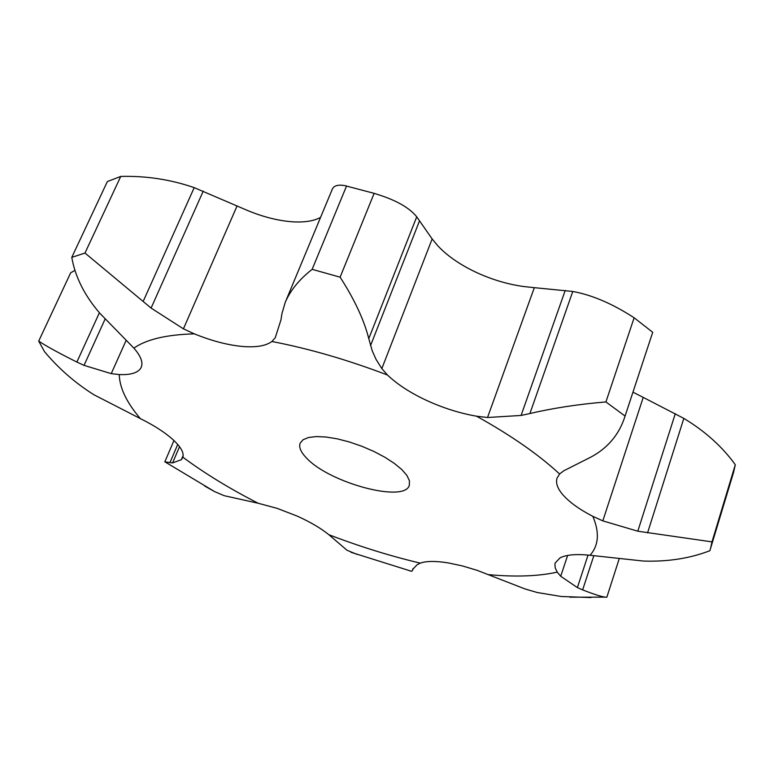 <?xml version="1.0" encoding="UTF-8"?>
<svg xmlns="http://www.w3.org/2000/svg" width="774" height="774" viewBox="0 0 774 774"><rect width="100%" height="100%" fill="white"/><g stroke="black" fill="none" stroke-linecap="round" stroke-linejoin="round"><path stroke-width="1.16" d="M590.959 597.557L561.421 596.512L537.243 592.516L525.169 588.995L477.074 570.312L462.407 565.929L448.494 562.95C435.762 560.898 426.368 560.957 420.292 563.133L417.06 564.778L412.668 569.412L412.339 570.786L413.2 568.406M619.132 558.963L606.845 597.228L605.462 597.141C601.785 596.831 594.18 594.413 582.648 589.885L577.385 587.582L560.705 576.272L557.241 572.121L555.229 567.913L554.919 564.12L555.19 562.969L560.037 557.87C566.191 554.716 576.195 553.845 590.059 555.268C598.766 545.341 599.676 532.357 592.807 516.316C578.575 508.973 568.242 501.378 561.818 493.522C557.212 487.707 555.635 482.541 557.077 478.022L559.602 473.978C538.723 454.648 511.053 435.394 476.591 416.209C459.862 413.287 443.26 408.053 426.793 400.526C410.413 392.902 397.304 384.397 387.484 375.022C347.507 359.794 308.981 348.619 271.897 341.498C265.55 346.104 255.217 347.71 240.907 346.317C226.472 344.759 210.954 340.608 194.351 333.865C166.633 334.591 146.47 339.341 133.883 348.126C140.81 356.05 143.248 362.455 141.197 367.34L140.781 368.143C137.743 372.904 130.564 375.042 119.244 374.568C119.612 387.88 126.655 402.557 140.355 418.608C154.181 425.468 165.104 432.521 173.134 439.777C180.855 446.966 184.106 452.78 182.887 457.221C204.733 473.417 229.82 488.752 258.129 503.235L277.256 508.402L296.984 516.016C310.229 521.976 320.852 528.207 328.844 534.708C359.571 546.483 390.057 555.964 420.292 563.133M306.727 458.247C329.56 482.947 404.715 503.168 409.301 485.317L409.456 480.818L406.94 475.497L401.832 469.586L394.334 463.394L384.813 457.211L373.745 451.377L361.69 446.201L349.277 441.944L337.154 438.819L325.951 437L316.237 436.565L308.487 437.503L303.04 439.758L300.148 443.192C298.687 447.285 300.883 452.297 306.727 458.247M567.632 555.432L560.705 576.272M588.046 555.064L577.385 587.582M593.822 555.703L582.648 589.885M133.883 348.126L99.875 313.306C84.521 295.484 75.165 276.84 71.779 257.374L84.985 253.04L120.744 176.424C146.083 175.756 170.57 179.491 194.206 187.637L247.786 210.596C263.915 217.204 279.114 220.958 293.404 221.857C304.792 222.457 313.847 220.977 320.562 217.417M271.897 341.498L275.244 337.754L280.972 319.836L281.91 313.77L285.2 302.431C290.337 290.424 299.315 279.404 312.145 269.342L340.115 277.179L374.132 193.345L380.402 195.358C397.71 201.105 409.823 208.254 416.722 216.826L432.153 238.934L437.513 245.474C446.724 255.439 459.253 264.234 475.091 271.838C491.026 279.337 507.212 284.232 523.65 286.525L534.321 287.667L487.523 417.505L476.591 416.209M632.968 392.157L643.223 397.391L602.811 520.873L592.807 516.316M643.223 397.391L683.829 418.386C705.288 431.379 722.442 446.83 735.3 464.739L733.578 472.353L709.864 550.72C689.905 558.422 667.749 561.866 643.388 561.053L590.059 555.268M357.172 554.445L347.033 550.256L328.844 534.708M409.262 570.661L411.449 571.26L412.339 570.786M710.464 548.863L711.983 541.877L637.805 531.206L602.811 520.873M204.675 486.053L214.572 491.587L224.218 495.699L258.129 503.235M534.321 287.667L572.779 291.469L529.9 413.548C553.033 408.111 578.371 404.241 605.916 401.938L625.073 416.064L624.753 417.06C618.948 434.727 607.706 448.049 591.026 457.028L563.811 470.766L559.602 473.978M173.947 440.532L164.814 461.865L172.602 462.91L181.358 459.698L182.887 457.221M529.9 413.548L521.086 415.445L487.523 417.505M99.391 312.773L76.868 362.058C59.105 353.196 46.382 346.22 38.7 341.111L44.466 351.589C58.572 368.482 75.039 382.859 93.857 394.721L140.355 418.608M340.115 277.179C354.55 299.567 364.109 320.049 368.772 338.644L372.236 350.806L375.941 359.184L381.834 368.598L387.484 375.022M76.868 362.058L84.037 365.357L111.233 373.639L119.244 374.568M84.985 253.04L151.094 308.081L183.428 328.844L194.351 333.865M572.779 291.469C592.149 295.01 612.602 303.776 634.129 317.785L652.714 332.288L624.753 417.06M75.001 270.31L70.657 272.835L38.7 341.111M285.2 302.431L332.307 189.175C333.865 185.673 337.986 184.473 344.682 185.586L374.132 193.345M120.744 176.424L107.363 181.551L71.779 257.374M675.305 413.635L637.805 531.206M683.829 418.386L647.557 532.889M711.983 541.877L735.3 464.739M605.916 401.938L634.129 317.785M625.073 416.064L652.714 332.288M565.223 290.453L521.086 415.445M312.145 269.342L346.588 185.924M488.733 574.656C515.648 577.114 538.481 576.272 557.241 572.121M183.157 455.441L181.358 459.698M432.153 238.934L381.834 368.598M126.133 340.396L111.233 373.639M237.086 205.913L183.428 328.844M412.813 569.074L412.571 569.741M413.181 568.455L412.378 570.641M177.72 444.44L169.922 462.726M179.52 446.675L172.602 462.91M419.537 220.803L370.562 345.552M105.119 319.033L84.037 365.357M416.722 216.826L368.772 338.644M203.243 191.13L151.094 308.081M194.206 187.637L143.142 301.512M569.857 597.17L605.462 597.141M350.999 552.297L411.449 571.26M165.239 462.03L214.572 491.587"/></g></svg>
